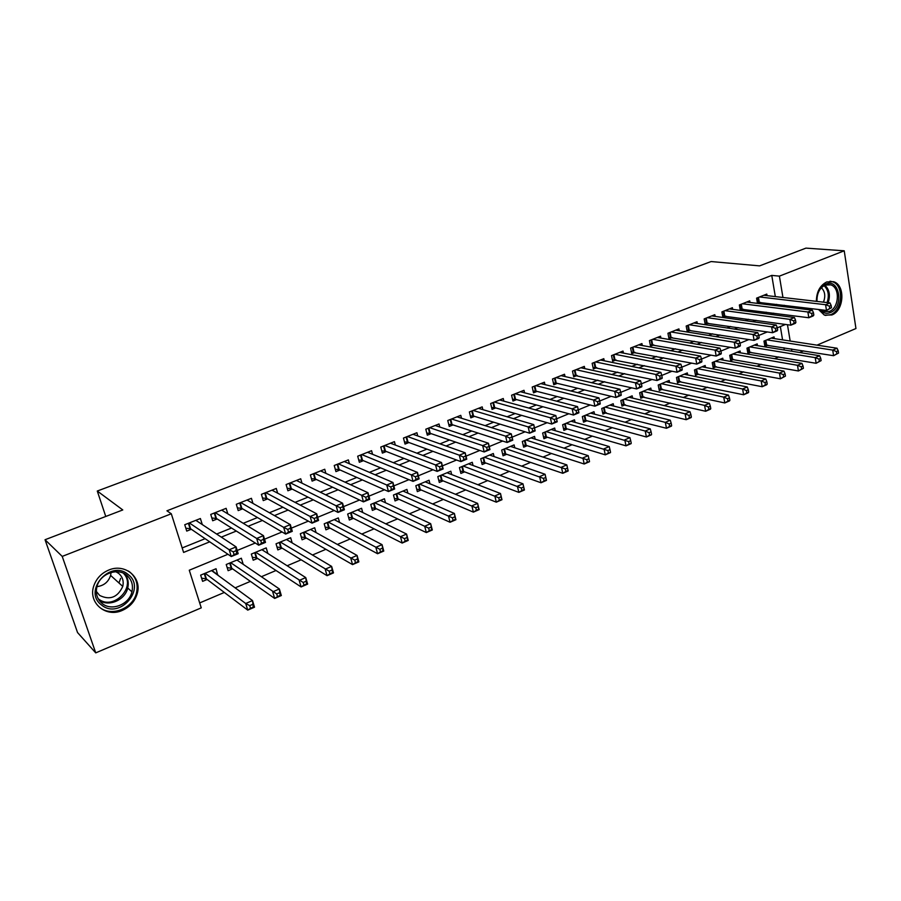 <?xml version="1.0" encoding="UTF-8"?>
<svg xmlns="http://www.w3.org/2000/svg" width="901" height="901" viewBox="0 0 901 901"><rect width="100%" height="100%" fill="white"/><g stroke="black" fill="none" stroke-linecap="round" stroke-linejoin="round"><path stroke-width="1.35" d="M108.717 570.063C124.8 562.99 141.964 577.158 137.346 593.196C135.139 601.136 130.127 606.869 122.322 610.394C105.777 618.12 87.51 602.454 93.929 585.526C96.565 578.318 101.498 573.16 108.717 570.063M816.374 301.339C816.486 291.901 819.944 285.437 826.724 281.957L833.583 281.709C845.555 285.02 844.181 310.654 831.86 314.967L824.347 315.08L818.491 309.46M137.988 588.049L137.177 587.339M227.953 554.273L189.266 570.22L201.25 607.86L95.731 652.876L77.531 632.536L45.05 539.733L122.773 509.943L97.274 491.034L711.103 261.549L759.611 265.874L805.945 248.124L844.226 250.805L855.95 328.527L816.982 345.151M803.534 350.894L799.716 352.516M199.673 602.927L224.326 592.453M235.15 587.857L250.399 581.382M261.391 576.708L276.01 570.502M287.16 565.76L301.182 559.803M312.478 555.005L325.903 549.306M337.357 544.441L350.207 538.978M361.797 534.056L374.095 528.831M385.819 523.853L397.589 518.863M409.426 513.829L420.677 509.054M432.638 503.963L443.382 499.402M455.467 494.277L465.716 489.919M477.902 484.738L487.678 480.593M499.976 475.368L509.29 471.414M521.679 466.144L530.554 462.382M543.044 457.077L551.468 453.496M564.049 448.146L572.067 444.745M584.726 439.373L592.329 436.14M605.078 430.723L612.275 427.66M625.103 422.22L631.916 419.325M644.823 413.841L651.265 411.104M664.228 405.596L670.31 403.017M683.341 397.487L689.062 395.055M702.161 389.491L707.544 387.205M720.687 381.619L725.744 379.467M738.944 373.859L743.674 371.854M756.93 366.223L761.334 364.353M774.646 358.699L778.746 356.954M202.286 524.573L200.394 518.525L184.739 524.731L186.744 531.094L191.316 529.27M227.818 513.863L226.128 508.333L210.744 514.426L212.704 520.755L217.197 518.953M252.944 503.4L251.424 498.309L236.299 504.301L238.202 510.585L242.617 508.817M277.654 493.174L276.28 488.455L261.414 494.345L263.261 500.596L267.608 498.861M301.97 483.161L300.72 478.769L286.101 484.558L287.903 490.775L292.172 489.074M325.88 473.352L324.743 469.252L310.372 474.951L312.118 481.111L316.319 479.445M349.408 463.745L348.36 459.893L334.237 465.49L335.927 471.617L340.06 469.973M372.552 454.307L371.584 450.691L357.697 456.199L359.341 462.292L363.407 460.67M395.325 445.049L394.435 441.636L380.774 447.054L382.373 453.102L386.371 451.514M417.737 435.96L416.915 432.728L403.468 438.055L405.033 444.069L408.953 442.515M439.789 427.029L439.024 423.966L425.801 429.214L427.311 435.194L431.174 433.651M461.492 418.255L460.771 415.35L447.763 420.508L449.239 426.455L453.034 424.934M482.846 409.628L482.181 406.869L469.387 411.937L470.818 417.85L474.557 416.352M503.873 401.148L503.254 398.512L490.651 403.513L492.047 409.381L495.73 407.916M524.573 392.813L523.999 390.302L511.599 395.212L512.951 401.046L516.566 399.605M544.959 384.614L544.418 382.204L532.209 387.047L533.516 392.847L537.086 391.428M565.028 376.55L564.522 374.242L552.493 379.006L553.777 384.772L557.291 383.375M584.794 368.61L584.321 366.392L572.473 371.088L573.723 376.821L577.181 375.447M604.256 360.794L603.816 358.677L592.148 363.294L593.365 368.993L596.766 367.631M623.436 353.113L623.019 351.063L611.531 355.613L612.703 361.278L616.059 359.95M642.323 345.545L641.929 343.574L630.61 348.056L631.759 353.688L635.059 352.37M660.929 338.089L660.557 336.186L649.418 340.601L650.522 346.209L653.777 344.903M679.264 330.746L678.915 328.91L667.934 333.257L669.015 338.832L672.225 337.56M697.34 323.515L697.002 321.747L686.19 326.027L687.226 331.568L690.391 330.307M715.146 316.386L714.831 314.686L704.165 318.909L705.19 324.416L708.299 323.166M732.693 309.37L732.4 307.714L721.892 311.881L722.884 317.355L725.947 316.138M749.992 302.454L749.722 300.855L739.361 304.966L740.318 310.383M774.342 338.607L774.049 336.895L763.969 341.085L764.881 346.401L767.821 345.162M757.504 345.669L757.189 343.9L746.963 348.146L747.909 353.485L750.893 352.246M740.419 352.832L740.104 351.007L729.72 355.309L730.688 360.682L733.718 359.42M723.098 360.096L722.76 358.204L712.229 362.585L713.232 367.98L716.306 366.696M705.528 367.473L705.168 365.513L694.48 369.951L695.516 375.379L698.624 374.084M687.7 374.962L687.317 372.935L676.482 377.44L677.529 382.891L680.694 381.574M669.612 382.553L669.195 380.459L658.203 385.031L659.295 390.516L662.505 389.176M651.254 390.268L650.815 388.094L639.665 392.735L640.78 398.253L644.035 396.89M632.626 398.107L632.164 395.843L620.834 400.551L621.983 406.103L625.294 404.729M613.716 406.058L613.232 403.716L601.733 408.491L602.915 414.077L606.272 412.669M594.525 414.145L594.007 411.701L582.328 416.555L583.544 422.175L586.956 420.744M575.041 422.355L574.489 419.81L562.629 424.731L563.891 430.385L567.348 428.944M555.264 430.701L554.667 428.043L542.639 433.043L543.922 438.731L547.436 437.255M535.183 439.181L534.552 436.411L522.321 441.49L523.65 447.2L527.22 445.702M514.786 447.808L514.111 444.903L501.688 450.061L503.051 455.805L506.677 454.284M494.075 456.57L493.343 453.518L480.729 458.767L482.136 464.544L485.819 463.001M473.036 465.49L472.259 462.281L459.442 467.608L460.884 473.43L464.623 471.865M451.671 474.557L450.827 471.189L437.807 476.595L439.294 482.452L443.089 480.864M429.968 483.792L429.056 480.233L415.823 485.729L417.343 491.619L421.206 489.998M407.905 493.185L406.925 489.423L393.478 495.021L395.043 500.933L398.974 499.3M385.504 502.758L384.434 498.771L370.761 504.447L372.372 510.405L376.37 508.738M362.731 512.5L361.571 508.277L347.673 514.043L349.329 520.035L353.395 518.345M339.587 522.445L338.325 517.929L324.202 523.796L325.903 529.833L330.036 528.099M316.071 532.581L314.697 527.749L300.326 533.719L302.083 539.789L306.272 538.032M292.172 542.931L290.663 537.739L276.044 543.81L277.846 549.914L282.114 548.123M267.89 553.496L266.212 547.887L251.345 554.07L253.204 560.208L257.54 558.395M243.202 564.308L241.344 558.226L226.219 564.51L228.133 570.682L232.548 568.835M784.287 350.016L783.904 347.741M782.575 339.88L780.345 326.567M217.67 575.052L216.049 568.734L200.653 575.131L202.612 581.348L207.117 579.467M775.322 296.598L771.763 275.402L166.933 510.799L171.303 513.773L183.601 552.426L209.73 541.828M182.182 547.943L205.113 538.685M216.623 534.034L231.534 528.02M243.247 523.29L257.472 517.546M269.388 512.737L282.97 507.252M295.066 502.364L308.018 497.138M320.283 492.183L332.627 487.204M345.072 482.181L356.807 477.44M369.421 472.349L380.594 467.844M393.354 462.686L403.963 458.406M416.881 453.192L426.95 449.126M440.003 443.855L449.554 439.992M462.742 434.676L471.786 431.027M485.098 425.644L493.647 422.197M507.094 416.769L515.158 413.514M528.718 408.04L536.332 404.966M550.004 399.447L557.156 396.553M570.941 390.989L577.665 388.275M591.54 382.677L597.836 380.132M611.813 374.489L617.703 372.113M631.77 366.425L637.266 364.218M651.412 358.497L656.525 356.436M670.761 350.692L675.491 348.777M689.806 342.999L694.164 341.242M708.558 335.431L712.567 333.809M727.028 327.975L730.688 326.489M745.217 320.632L748.551 319.281M763.136 313.39L766.143 312.174M776.853 305.777L776.617 304.335M767.055 295.641L766.785 294.086L756.581 298.141L757.482 303.378M757.831 303.423L760.489 302.364M740.374 310.383L743.348 309.201M97.274 491.034L105.766 516.464M45.05 539.733L62.225 556.401L171.303 513.773M95.731 652.876L62.225 556.401M771.763 275.402L779.399 276.134L844.226 250.805M784.478 306.723L784.242 305.27M782.946 297.476L779.399 276.134M221.308 537.131L236.321 531.049M248.113 526.274L262.45 520.463M274.433 515.597L288.106 510.056M300.281 505.123L313.311 499.841M325.655 494.829L338.066 489.795M350.59 484.715L362.405 479.929M375.086 474.793L386.326 470.232M399.166 465.029L409.842 460.704M422.828 455.433L432.953 451.333M446.074 446.006L455.681 442.109M468.937 436.737L478.037 433.054M491.417 427.626L500.021 424.134M513.525 418.661L521.645 415.372M535.262 409.854L542.92 406.745M556.649 401.182L563.846 398.265M577.687 392.645L584.445 389.908M598.388 384.254L604.717 381.686M618.762 375.999L624.675 373.6M638.809 367.867L644.328 365.637M658.541 359.871L663.665 357.787M677.957 351.998L682.71 350.072M697.081 344.238L701.462 342.47M715.912 336.614L719.944 334.981M734.45 329.09L738.133 327.592M752.718 321.691L756.063 320.328M770.704 314.393L773.722 313.165M785.526 324.439L777.326 327.818M767.337 331.928L758.822 335.442M748.866 339.542L740.025 343.191M730.114 347.279L720.924 351.063M711.069 355.129L701.53 359.06M691.709 363.103L681.82 367.18M672.045 371.212L661.784 375.447M652.065 379.445L641.422 383.837M631.759 387.824L620.733 392.363M611.126 396.327L599.683 401.035M590.144 404.977L578.296 409.854M568.813 413.762L556.559 418.819M547.121 422.704L534.507 427.907M525.069 431.804L512.061 437.154M502.634 441.051L489.243 446.569M479.816 450.455L466.02 456.143M456.604 460.017L442.38 465.885M432.987 469.759L418.334 475.796M408.941 479.67L393.85 485.887M384.468 489.761L368.914 496.169M359.555 500.021L343.54 506.632M334.192 510.484L317.693 517.287M308.367 521.127L291.361 528.144M282.058 531.973L264.534 539.192M255.265 543.021L237.2 550.466M791.878 351.244L791.495 348.957M790.177 341.04L787.463 324.709M212.343 570.806L217.974 574.928M831.488 307.725L831.139 305.428L829.382 306.16L829.742 308.446L831.488 307.725L826.487 310.44L825.586 304.718L759.566 296.958M829.382 306.16L825.586 304.718L829.979 302.916L763.823 295.269M829.742 308.446L826.487 310.44L757.279 302.252M831.139 305.428L829.979 302.916M838.549 353.057L838.2 350.816L836.466 351.559L836.815 353.811L838.549 353.057L833.583 355.704L832.704 350.095L837.04 348.225L771.121 338.112M764.634 344.959L833.583 355.704L836.815 353.811M766.92 339.857L832.704 350.095L836.466 351.559M837.04 348.225L838.2 350.816M816.914 301.407C816.802 293.005 819.775 287.228 825.823 284.074C839.755 277.812 844.271 307.545 830.272 312.602C826.24 314.1 822.782 313.109 819.865 309.629M820.608 309.719L823.368 311.555L829.325 311.453C839.18 308.029 840.306 287.554 830.756 284.862L825.203 285.054C819.505 288.061 816.768 293.512 816.993 301.418M821.385 287.734C825.023 291.428 825.71 296.238 823.435 302.162M825.305 315.406L830.598 314.697C842.829 310.428 844.203 284.986 832.31 281.698L829.979 281.213M128.077 574.466C146.953 588.207 119.72 620.091 101.667 605.1C82.228 591.315 110.361 558.992 128.077 574.466M102.263 603.569C111.747 611.497 129.248 604.436 131.94 591.811C133.404 585.053 131.659 579.523 126.703 575.243C117.794 567.529 100.743 573.453 97.207 585.684C95.179 592.993 96.858 598.962 102.263 603.569M111.048 572.495L110.62 575.401C108.447 581.967 103.874 585.729 96.914 586.664M115.88 571.752L118.684 573.419C122.581 576.786 123.944 581.122 122.761 586.427C117.648 597.408 109.945 600.415 99.651 595.437L96.317 591.394M99.696 607.375C111.544 617.241 133.325 608.299 136.547 592.588C138.281 584.276 136.107 577.485 130.026 572.214L128.291 570.986M118.955 582.97L120.633 578.363M813.828 315.023L813.457 312.715L811.677 313.447L812.049 315.755L813.828 315.023L813.254 315.913L808.805 317.749L807.882 311.994L742.39 303.761M811.677 313.447L807.882 311.994L812.33 310.169L746.704 302.049M812.049 315.755L808.805 317.749L740.081 309.077M813.457 312.715L812.33 310.169M795.898 322.434L795.515 320.114L793.702 320.857L794.085 323.177L795.898 322.434L795.369 323.313L790.853 325.171L789.895 319.382L724.967 310.665M793.702 320.857L789.895 319.382L794.412 317.524L729.348 308.93M794.085 323.177L790.853 325.171L722.636 315.992M795.515 320.114L794.412 317.524M777.687 329.957L777.293 327.626L775.457 328.381L775.851 330.712L777.687 329.957L777.203 330.813L772.619 332.717L771.628 326.883L707.285 317.67M775.457 328.381L771.628 326.883L776.223 325.002L711.734 315.913M775.851 330.712L772.619 332.717L704.931 323.02M777.293 327.626L776.223 325.002M759.194 337.593L758.788 335.251L756.919 336.017L757.324 338.371L759.194 337.593L758.755 338.449L754.103 340.364L753.078 334.508L689.355 324.777M756.919 336.017L753.078 334.508L757.741 332.593L693.86 322.986M757.324 338.371L754.103 340.364L686.956 330.138M758.788 335.251L757.741 332.593M821.115 360.625L820.755 358.361L818.998 359.127L819.358 361.391L821.115 360.625L816.137 363.283L815.225 357.641L819.628 355.749L754.216 345.139M747.65 352.021L816.137 363.283L819.358 361.391M749.959 346.908L815.225 357.641L818.998 359.127M819.628 355.749L820.755 358.361M803.422 368.306L803.05 366.031L801.271 366.808L801.642 369.072L803.422 368.306L798.421 370.975L797.486 365.299L801.946 363.373L737.086 352.257M730.418 359.184L798.421 370.975L801.642 369.072M732.761 354.048L797.486 365.299L801.271 366.808M801.946 363.373L803.05 366.031M785.458 376.1L785.075 373.814L783.262 374.602L783.656 376.888L785.458 376.1L780.435 378.792L779.466 373.082L784.005 371.122L719.696 359.476M712.939 366.437L780.435 378.792L783.656 376.888M715.315 361.301L779.466 373.082L783.262 374.602M784.005 371.122L785.075 373.814M767.224 384.017L766.83 381.72L764.983 382.52L765.388 384.817L767.224 384.017L766.774 384.727L762.178 386.72L761.176 380.977L765.782 378.994L702.059 366.808M695.212 373.802L762.178 386.72L765.388 384.817M697.611 368.655L761.176 380.977L764.983 382.52M765.782 378.994L766.83 381.72M740.408 345.353L739.991 342.999L738.088 343.777L738.516 346.142L740.408 345.353L740.025 346.187L735.295 348.146L734.247 342.245L671.144 331.985M738.088 343.777L734.247 342.245L738.978 340.296L675.727 330.171M738.516 346.142L735.295 348.146L668.733 337.368M739.991 342.999L738.978 340.296M748.697 392.059L748.292 389.75L746.422 390.561L746.828 392.87L748.697 392.059L748.292 392.746L743.629 394.773L742.604 388.995L747.278 386.98L684.163 374.242M677.225 381.281L743.629 394.773L746.828 392.87M679.647 376.122L742.604 388.995L746.422 390.561M747.278 386.98L748.292 389.75M721.329 353.237L720.89 350.861L718.964 351.66L719.403 354.037L721.329 353.237L721.003 354.059L716.194 356.041L715.101 350.106L652.673 339.305M718.964 351.66L715.101 350.106L719.922 348.135L657.325 337.47M719.403 354.037L716.194 356.041L650.229 344.7M720.89 350.861L719.922 348.135M729.889 400.224L729.461 397.904L727.558 398.726L727.985 401.046L729.889 400.224L729.54 400.9L724.798 402.95L723.728 397.138L728.481 395.1L666.008 381.787M658.958 388.86L724.798 402.95L727.985 401.046M661.424 383.691L723.728 397.138L727.558 398.726M728.481 395.1L729.461 397.904M701.935 361.256L701.496 358.857L699.536 359.668L699.987 362.056L701.935 361.256L701.665 362.056L696.788 364.072L695.662 358.102L633.921 346.739M699.536 359.668L695.662 358.102L700.55 356.086L638.64 344.869M699.987 362.056L696.788 364.072L631.443 352.145M701.496 358.857L700.55 356.086M710.776 408.525L710.337 406.182L708.411 407.015L708.839 409.358L710.776 408.525L710.472 409.167L705.663 411.261L704.571 405.416L709.391 403.333L647.571 389.446M640.431 396.553L705.663 411.261L708.839 409.358M642.92 391.372L704.571 405.416L708.411 407.015M709.391 403.333L710.337 406.182M682.237 369.387L681.775 366.989L679.793 367.811L680.255 370.21L682.237 369.387L682.023 370.176L677.068 372.226L675.908 366.211L614.887 354.284M679.793 367.811L675.908 366.211L680.874 364.173L619.674 352.381M680.255 370.21L677.068 372.226L612.376 359.702M681.775 366.989L680.874 364.173M691.36 416.949L690.909 414.595L688.95 415.44L689.4 417.794L691.36 416.949L691.112 417.58L686.224 419.697L685.098 413.818L689.986 411.712L628.875 397.217M621.622 404.358L686.224 419.697L689.4 417.794M624.145 399.177L685.098 413.818L688.95 415.44M689.986 411.712L690.909 414.595M662.224 377.665L661.739 375.244L659.723 376.077L660.196 378.499L662.224 377.665L662.066 378.42L657.02 380.504L655.827 374.467L595.561 361.943M659.723 376.077L655.827 374.467L660.872 372.383L600.426 360.017M660.196 378.499L657.02 380.504L593.016 367.371M661.739 375.244L660.872 372.383M641.872 386.067L641.388 383.635L639.327 384.479L639.823 386.912L641.872 386.067L641.782 386.811L636.658 388.928L635.419 382.846L575.942 369.714M639.327 384.479L635.419 382.846L640.555 380.74L580.875 367.766M639.823 386.912L636.658 388.928L573.363 375.154M641.388 383.635L640.555 380.74M621.194 394.615L620.688 392.16L618.593 393.027L619.111 395.471L621.194 394.615L621.161 395.336L615.957 397.487L614.685 391.372L556.018 377.609M618.593 393.027L614.685 391.372L619.899 389.221L561.03 375.627M619.111 395.471L615.957 397.487L556.221 383.116L553.394 383.06M620.688 392.16L619.899 389.221M600.167 403.299L599.649 400.832L597.521 401.711L598.05 404.177L600.167 403.299L600.201 403.997L594.908 406.193L593.59 400.033L535.78 385.628M597.521 401.711L593.59 400.033L598.895 397.848L540.87 383.612M598.05 404.177L594.908 406.193L536.039 391.158L533.122 391.09M599.649 400.832L598.895 397.848M578.791 412.14L578.251 409.651L576.088 410.541L576.629 413.03L578.791 412.14L578.893 412.816L573.509 415.034L572.146 408.84L515.226 393.771M576.088 410.541L572.146 408.84L577.541 406.621L520.395 391.721M576.629 413.03L573.509 415.034L515.541 399.323L512.523 399.233M578.251 409.651L577.541 406.621M554.295 419.528L554.858 422.028L557.055 421.116L556.491 418.616L554.295 419.528L550.342 417.794L555.838 415.541L557.223 421.769L551.75 424.033L550.342 417.794L494.345 402.049M499.593 399.965L555.838 415.541L556.491 418.616M554.858 422.028L551.75 424.033L494.717 407.624L491.608 407.511M557.055 421.116L557.223 421.769M532.131 428.662L532.705 431.174L534.935 430.25L534.361 427.738L532.131 428.662L528.166 426.905L533.752 424.619L535.183 430.881L529.619 433.19L528.166 426.905L473.126 410.451M478.465 408.344L533.752 424.619L534.361 427.738M532.705 431.174L529.619 433.19L473.554 416.048L470.345 415.924M534.935 430.25L535.183 430.881M509.583 437.954L510.18 440.488L512.444 439.542L511.858 437.019L509.583 437.954L505.619 436.174L511.295 433.843L512.77 440.15L507.105 442.492L505.619 436.174L451.57 418.999M456.998 416.848L511.295 433.843L511.858 437.019M510.18 440.488L507.105 442.492L452.065 424.619L448.743 424.472M512.444 439.542L512.77 440.15M486.641 447.403L487.261 449.959L489.57 449.002L488.961 446.457L486.641 447.403L482.666 445.601L488.443 443.236L489.964 449.588L484.197 451.964L482.666 445.601L429.664 427.671M435.172 425.497L488.443 443.236L488.961 446.457M487.261 449.959L484.197 451.964L430.216 433.325L426.792 433.144M489.57 449.002L489.964 449.588M463.305 457.021L463.936 459.589L466.29 458.62L465.659 456.052L463.305 457.021L459.319 455.196L465.186 452.786L466.763 459.172L460.895 461.605L459.319 455.196L407.398 436.501M413.007 434.282L465.186 452.786L465.659 456.052M463.936 459.589L460.895 461.605L408.018 442.166L404.481 441.963M439.553 466.819L440.206 469.398L442.594 468.407L441.94 465.828L439.553 466.819L435.555 464.961L441.535 462.506L443.146 468.937L437.188 471.403L435.555 464.961L384.772 445.466M390.46 443.213L441.535 462.506L441.94 465.828M440.206 469.398L437.188 471.403L385.448 451.153L381.799 450.928M415.372 476.775L416.048 479.377L418.481 478.375L417.816 475.773L415.372 476.775L411.363 474.895L417.456 472.394L419.123 478.87L413.052 481.382L411.363 474.895L361.763 454.588M367.552 452.291L417.456 472.394L417.816 475.773M416.048 479.377L413.052 481.382L362.506 460.298L358.733 460.039M418.481 478.375L419.123 478.87M671.628 425.509L671.166 423.143L669.173 424.011L669.634 426.376L671.628 425.509L671.448 426.117L666.481 428.279L665.31 422.366L670.288 420.215L609.887 405.101M602.532 412.286L666.481 428.279L669.634 426.376M605.089 407.094L665.31 422.366L669.173 424.011M670.288 420.215L671.166 423.143M651.581 434.214L651.096 431.827L649.08 432.705L649.565 435.093L651.457 434.8L646.411 436.996L645.206 431.038L650.263 428.865L590.606 413.108M583.15 420.328L585.875 420.452L646.411 436.996L649.565 435.093M585.751 415.136L645.206 431.038L649.08 432.705M650.263 428.865L651.096 431.827M631.207 443.055L630.711 440.657L628.661 441.546L629.157 443.945L631.15 443.619L626.015 445.849L624.776 439.868L629.912 437.649L571.043 421.24M563.463 428.493L566.29 428.628L626.015 445.849L629.157 443.945M566.098 423.29L628.661 441.546M629.912 437.649L630.711 440.657M610.495 452.043L609.988 449.633L607.893 450.534L608.412 452.955L610.506 452.584L605.292 454.847L603.997 448.833L609.222 446.569L551.175 429.495M543.483 436.782L546.389 436.94L605.292 454.847L608.412 452.955M546.152 431.579L607.893 450.534M609.222 446.569L609.988 449.633M589.445 461.177L588.916 458.755L586.799 459.679L587.328 462.1L589.513 461.706L584.22 464.004L582.891 457.945L588.195 455.647L530.993 437.886M523.188 445.207L526.184 445.376L584.22 464.004L587.328 462.1M525.902 440.003L586.799 459.679M588.195 455.647L588.916 458.755M567.506 468.036L565.344 468.97L565.884 471.414L568.047 470.468L566.819 464.882L568.182 470.964L562.787 473.307L561.424 467.214L566.819 464.882L510.495 446.4M502.567 453.755L505.664 453.946L562.787 473.307L565.884 471.414M505.326 448.552L565.344 468.97M545.724 477.462L543.517 478.42L544.08 480.875L546.276 479.918L545.082 474.264L546.479 480.391L541.005 482.767L539.598 476.629L545.082 474.264L489.682 455.05M481.618 462.427L484.817 462.652L541.005 482.767L544.08 480.875M484.423 457.235L543.517 478.42M523.571 487.058L521.33 488.027L521.916 490.493L524.145 489.525L522.974 483.803L524.427 489.975L518.852 492.385L517.399 486.213L522.974 483.803L468.531 463.835M460.343 471.246L463.643 471.493L518.852 492.385L521.916 490.493M463.193 466.054L521.33 488.027M501.035 496.811L498.76 497.803L499.357 500.292L501.632 499.3L500.494 493.511L501.981 499.717L496.316 502.172L494.818 495.967L500.494 493.511L447.042 472.766M438.719 480.199L442.132 480.47L496.316 502.172L499.357 500.292M441.614 475.018L498.76 497.803M478.116 506.734L475.796 507.736L476.415 510.248L478.724 509.245L477.62 503.389L479.152 509.628L473.385 512.128L471.842 505.878L477.62 503.389L425.204 481.832M416.746 489.299L420.271 489.603L473.385 512.128L476.415 510.248M419.697 484.119L475.796 507.736M454.791 516.836L452.437 517.861L453.068 520.373L455.422 519.359L454.352 513.435L455.929 519.708L450.061 522.265L448.473 515.969L454.352 513.435L403.017 491.056M394.413 498.546L398.051 498.884L450.061 522.265L453.068 520.373M397.409 493.376L452.437 517.861M431.061 527.119L428.662 528.155L429.315 530.689L431.714 529.653L430.667 523.65L432.3 529.979L426.331 532.57L424.686 526.24L430.667 523.65L380.459 500.427M371.708 507.939L375.469 508.31L426.331 532.57L429.315 530.689M374.771 502.792L428.662 528.155M432.3 529.979L431.714 529.653M390.764 486.923L391.451 489.536L393.928 488.511L393.241 485.898L390.764 486.923L386.743 485.008L392.937 482.463L394.661 488.984L388.477 491.541L386.743 485.008L338.371 463.857M344.25 461.526L392.937 482.463L393.241 485.898M391.451 489.536L388.477 491.541L339.17 469.579L335.285 469.297M393.928 488.511L394.661 488.984M365.705 497.251L366.414 499.886L368.937 498.839L368.227 496.214L365.705 497.251L361.673 495.313L367.991 492.723L369.759 499.278L363.463 501.88L361.673 495.313L314.573 473.284M320.565 470.908L367.991 492.723L368.227 496.214M366.414 499.886L363.463 501.88L315.429 479.017L311.442 478.713M368.937 498.839L369.759 499.278M340.184 507.77L340.916 510.416L343.495 509.358L342.752 506.711L340.184 507.77L336.152 505.799L342.571 503.163L344.407 509.763L337.999 512.421L336.152 505.799L290.381 482.868M296.474 480.458L342.571 503.163L342.752 506.711M340.916 510.416L337.999 512.421L291.338 488.646L287.182 488.286M343.495 509.358L344.407 509.763M314.19 518.48L314.956 521.15L317.569 520.068L316.814 517.399L314.19 518.48L310.147 516.487L316.69 513.795L318.582 520.44L312.05 523.143L310.147 516.487L265.772 492.622M271.956 490.167L316.69 513.795L316.814 517.399M314.956 521.15L312.05 523.143L266.809 498.422L262.506 498.016M317.569 520.068L318.582 520.44M406.903 537.57L404.459 538.629L405.135 541.186L407.579 540.127L406.576 534.056L408.254 540.42L402.173 543.055L400.483 536.692L406.576 534.056L357.539 509.955M348.631 517.489L352.494 517.884L402.173 543.055L405.135 541.186M351.052 512.646L352.516 517.895L351.063 512.635M351.739 512.354L404.459 538.629M408.254 540.42L407.579 540.127M382.317 548.225L379.828 549.295L380.526 551.862L383.015 550.793L382.047 544.643L383.77 551.052L377.587 553.732L375.841 547.324L382.047 544.643L334.226 519.64M325.16 527.186L329.135 527.626L377.587 553.732L380.526 551.862M327.649 522.366L329.169 527.637L327.682 522.355M328.336 522.084L379.828 549.295M383.77 551.052L383.015 550.793M357.28 559.059L354.757 560.152L355.478 562.742L358.001 561.65L357.066 555.433L358.857 561.875L352.55 564.612L350.759 558.158L357.066 555.433L310.518 529.484M301.283 537.052L305.383 537.514L352.55 564.612L355.478 562.742M304.527 531.973L354.757 560.152M358.857 561.875L358.001 561.65M331.793 570.096L329.214 571.211L329.957 573.813L332.537 572.698L331.636 566.402L333.483 572.89L327.063 575.671L325.216 569.184L331.636 566.402L286.417 539.496M277.012 547.076L281.225 547.583L327.063 575.671L329.957 573.813M280.324 542.03L329.214 571.211M333.483 572.89L332.537 572.698M287.712 529.394L288.5 532.074L291.169 530.982L290.381 528.29L287.712 529.394L283.669 527.367L290.336 524.619L292.284 531.32L285.628 534.068L283.669 527.367L240.725 502.544M247.032 500.044L290.336 524.619L290.381 528.29M288.5 532.074L285.628 534.068L241.84 508.367L237.391 507.905M291.169 530.982L292.284 531.32M305.833 581.336L303.209 582.474L303.975 585.098L306.599 583.961L305.743 577.586L307.646 584.107L301.114 586.945L299.2 580.413L305.743 577.586L261.898 549.689M252.314 557.269L256.762 557.877L301.114 586.945L303.975 585.098M255.693 552.257L303.209 582.474M307.646 584.107L306.599 583.961M260.738 540.51L261.549 543.213L264.263 542.087L263.464 539.384L260.738 540.51L256.684 538.449L263.475 535.656L265.491 542.391L258.711 545.195L256.684 538.449L215.249 512.635M221.657 510.101L263.475 535.656L263.464 539.384M261.549 543.213L258.711 545.195L216.443 518.492L211.836 517.974M264.263 542.087L265.491 542.391M279.389 592.79L276.72 593.95L277.508 596.586L280.177 595.426L279.366 588.972L281.326 595.538L274.67 598.433L272.699 591.844L279.366 588.972L236.952 560.05M227.187 567.63L231.794 568.306L274.67 598.433L277.508 596.586M230.645 562.663L276.72 593.95M281.326 595.538L280.177 595.426M196.745 520.924L196.474 520.08M233.246 551.84L234.08 554.565L236.85 553.417L236.017 550.702L233.246 551.84L229.192 549.745L236.107 546.896L238.179 553.687L231.275 556.536L229.192 549.745L189.323 522.918M195.844 520.327L236.107 546.896L236.017 550.702M234.08 554.565L231.275 556.536L190.607 528.786L185.831 528.211M236.85 553.417L238.179 553.687M212.197 570.333L212.49 571.257M252.449 604.458L249.735 605.63L250.546 608.288L253.26 607.105L252.505 600.573L254.521 607.184L247.741 610.123L245.703 603.501L252.505 600.573L211.577 570.592M201.621 578.172L206.385 578.915L247.741 610.123L250.546 608.288M205.158 573.261L245.703 603.501L249.735 605.63M254.521 607.184L253.26 607.105M758.462 297.398L759.284 302.218M757.82 297.645L758.608 302.195M765.951 344.937L765.197 340.578M766.627 344.97L765.827 340.319M824.832 285.212C829.416 289.458 830.531 295.28 828.188 302.713M822.365 309.933L821.397 310.417M827.084 302.578C829.404 295.46 828.379 289.807 824.01 285.64M125.002 574.072C128.043 578.127 128.956 582.778 127.728 588.015C125.126 600.122 108.661 607.229 99.065 600.19M98.13 598.658L98.31 598.793C113.177 611.34 137.11 586.709 123.392 573.227M741.298 304.189L742.154 309.043M740.667 304.448L741.478 309.02M723.886 311.093L724.764 315.969M723.266 311.341L724.089 315.947M706.226 318.087L707.127 322.997M705.607 318.335L706.452 322.963M688.308 325.193L689.231 330.126M687.688 325.441L688.567 330.093M749.035 351.998L748.258 347.617M749.711 352.043L748.877 347.358M731.871 359.161L731.083 354.746M732.547 359.206L731.702 354.498M714.47 366.425L713.648 361.988M715.135 366.482L714.268 361.74M696.811 373.802L695.966 369.342M697.475 373.847L696.574 369.083M670.119 332.401L671.076 337.357M669.499 332.638L670.412 337.323M678.892 381.281L678.025 376.798M679.557 381.337L678.633 376.539M651.66 339.711L652.639 344.7M651.051 339.947L651.986 344.666M660.715 388.86L659.825 384.355M661.368 388.928L660.422 384.108M632.93 347.133L633.944 352.156M632.322 347.369L633.279 352.111M642.267 396.564L641.343 392.036M642.92 396.631L641.94 391.789M613.908 354.667L614.955 359.724M613.311 354.904L614.302 359.668M623.537 404.38L622.591 399.819M624.19 404.448L623.188 399.582M594.604 362.326L595.674 367.405M594.007 362.551L595.02 367.349M574.996 370.086L576.099 375.199M574.41 370.322L575.457 375.143M555.095 377.981L556.221 383.116M554.509 378.206L555.59 383.06M534.867 385.988L536.039 391.158M534.304 386.214L535.408 391.09M514.336 394.12L515.541 399.323M513.773 394.345L514.91 399.256M493.478 402.387L494.717 407.624M492.926 402.612L494.097 407.545M472.282 410.788L473.554 416.048M471.741 411.002L472.946 415.969M450.759 419.325L452.065 424.619M450.218 419.539L451.446 424.529M428.876 427.986L430.216 433.325M428.347 428.2L429.608 433.235M406.633 436.805L408.018 442.166M406.114 437.008L407.421 442.064M384.029 445.758L385.448 451.153M383.511 445.961L384.862 451.052M361.042 454.87L362.506 460.298M360.546 455.073L361.92 460.186M604.526 412.32L603.557 407.736M605.179 412.388L604.143 407.489M585.233 420.373L584.242 415.755M585.875 420.452L584.817 415.519M565.648 428.549L564.623 423.909M566.29 428.628L565.186 423.673M545.758 436.85L544.7 432.187M546.389 436.94L545.263 431.951M525.553 445.285L524.472 440.589M526.184 445.376L525.024 440.364M505.044 453.845L503.929 449.126M505.664 453.946L504.47 448.901M484.209 462.551L483.06 457.798M484.817 462.652L483.589 457.573M463.035 471.381L461.853 466.605M463.643 471.493L462.382 466.391M441.524 480.357L440.307 475.559M442.132 480.47L440.837 475.345M419.675 489.48L418.424 484.648M420.271 489.603L418.931 484.434M397.465 498.76L396.181 493.894M398.051 498.884L396.677 493.68M374.884 508.175L373.566 503.287M375.469 508.31L374.061 503.085M337.672 464.128L339.181 469.59L337.661 464.128M337.188 464.319L338.607 469.477M313.92 473.543L315.463 479.039M313.435 473.735L314.9 478.915M289.75 483.116L291.338 488.646M289.277 483.308L290.786 488.522M265.164 492.858L266.809 498.422M264.703 493.038L266.257 498.287M351.942 517.76L350.579 512.838M328.606 527.502L327.209 522.546M304.887 537.401L303.446 532.423M305.439 537.548L303.907 532.232M280.752 547.47L279.276 542.458M281.303 547.628L279.727 542.278M240.162 502.769L241.84 508.367M239.711 502.949L241.299 508.232M256.222 557.719L254.701 552.673M256.762 557.877L255.141 552.493M214.708 512.849L216.443 518.492M214.28 513.029L215.913 518.345M231.253 568.137L229.699 563.069M231.794 568.306L230.127 562.888M188.816 523.109L190.607 528.786M188.399 523.278L190.077 528.628M205.856 578.735L204.257 573.633M206.385 578.915L204.662 573.464M137.346 593.196L136.569 592.498M827.231 284.513L830.756 284.862M122.761 586.427L110.62 575.401M124.732 573.914C127.886 578.014 128.888 582.722 127.728 588.015L131.94 591.811M128.212 585.143L127.278 584.298M313.886 473.554L315.429 479.017M289.694 483.139L291.282 488.624M265.097 492.881L266.719 498.388M305.383 537.514L303.862 532.254M281.225 547.583L279.67 542.301M240.071 502.803L241.738 508.322M256.65 557.82L255.062 552.527M214.618 512.894L216.319 518.424M231.658 568.238L230.025 562.922M188.703 523.154L190.449 528.707M206.239 578.836L204.561 573.509"/></g></svg>
